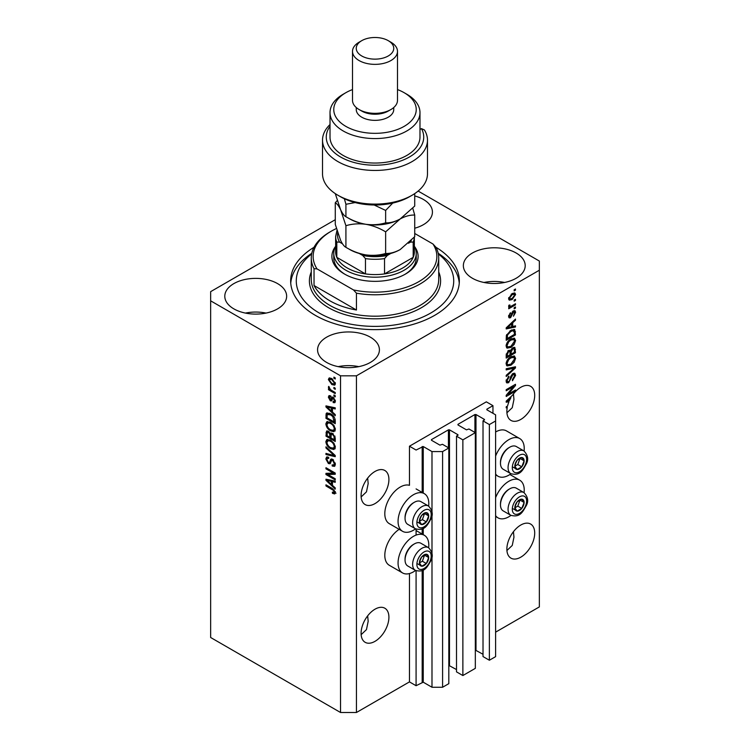 <?xml version="1.0" encoding="UTF-8"?>
<svg xmlns="http://www.w3.org/2000/svg" width="750" height="750" viewBox="0 0 750 750"><rect width="100%" height="100%" fill="white"/><g stroke="black" fill="none" stroke-linecap="round" stroke-linejoin="round"><path stroke-width="1.12" d="M492.956 405.666L486.328 401.841L409.462 446.212L416.081 450.038L423.244 446.522L431.991 451.575L442.594 451.575L448.819 447.975L442.462 444.3L439.941 445.144L431.456 440.25L431.456 439.631L448.425 429.844L449.484 429.844L457.969 434.738L456.506 436.191L462.872 439.866L475.331 432.675L468.966 429L466.444 429.844L457.969 424.941L457.969 424.331L474.928 414.534L475.988 414.534L484.472 419.438L483.019 420.891L489.375 424.566L495.609 420.966L495.609 414.844L486.863 409.791L486.863 409.181L492.956 405.666L492.956 413.316M486.863 409.181L486.863 409.791M483.019 420.891L483.019 656.569L489.375 660.234L495.609 656.644L495.609 420.966M489.375 660.234L489.375 424.566M475.331 650.091L483.019 654.272M457.969 424.331L457.969 424.941M456.506 436.191L456.506 671.869L462.872 675.544L475.331 668.353L475.331 432.675M462.872 675.544L462.872 439.866M448.819 665.4L456.506 669.572M431.456 439.631L431.456 440.25M335.278 219.703L210.656 291.647L210.656 637.509L340.538 712.5L356.447 712.5L409.462 681.891L416.081 685.716L423.244 682.2L431.991 687.253L442.594 687.253L448.819 683.653L448.819 447.975M442.594 687.253L442.594 451.575M431.991 687.253L431.991 556.35M431.991 553.462L431.991 514.725M431.991 511.838L431.991 451.575M416.081 685.716L416.081 570.731M416.081 535.087L416.081 529.097M409.462 681.891L409.462 573.553M415.547 528.844A21.741 12.553 -60 0 1 413.438 530.231A21.741 12.553 -60 0 1 402.562 531.309L389.306 523.659A21.741 12.553 -60 0 1 385.978 506.241A21.741 12.553 -60 0 1 400.181 487.078A21.741 12.553 -60 0 1 409.462 485.316L409.462 446.212M361.134 634.678L366.469 629.597L368.175 621.328L367.659 615.862M361.088 633.3A19.678 11.362 120 0 0 365.156 642.309A19.678 11.362 120 0 0 380.325 637.041A19.678 11.362 120 0 0 388.912 617.231A19.678 11.362 120 0 0 384.844 608.222A19.678 11.362 120 0 0 369.675 613.5A19.678 11.362 120 0 0 361.088 633.3M506.925 550.509L512.259 545.428L513.956 537.159L513.441 531.694M506.869 549.131A19.678 11.362 120 0 0 510.947 558.141A19.678 11.362 120 0 0 526.116 552.872A19.678 11.362 120 0 0 534.703 533.062A19.678 11.362 120 0 0 530.625 524.053A19.678 11.362 120 0 0 515.466 529.331A19.678 11.362 120 0 0 506.869 549.131M361.134 496.95L366.469 491.859L368.175 483.591L367.659 478.125M361.088 495.572A19.678 11.362 120 0 0 365.156 504.581A19.678 11.362 120 0 0 380.325 499.303A19.678 11.362 120 0 0 388.912 479.503A19.678 11.362 120 0 0 384.844 470.494A19.678 11.362 120 0 0 369.675 475.763A19.678 11.362 120 0 0 361.088 495.572M506.925 412.781L512.259 407.691L513.956 399.422L513.441 393.956M506.869 411.403A19.678 11.362 120 0 0 510.947 420.413A19.678 11.362 120 0 0 526.116 415.134A19.678 11.362 120 0 0 534.703 395.334A19.678 11.362 120 0 0 530.625 386.325A19.678 11.362 120 0 0 512.587 395.119L506.213 401.156L506.213 402.244L508.987 401.663A19.678 11.362 120 0 0 507.562 405.994L506.213 406.772L506.213 407.887L507.281 407.269A19.678 11.362 120 0 0 506.869 411.403M414.722 228.216A30.928 17.859 0 0 0 432.431 212.072A30.928 17.859 0 0 0 423.375 199.444A30.928 17.859 0 0 0 414.722 195.928M277.584 283.612A30.928 17.859 0 0 0 243.881 279.741A30.928 17.859 0 0 0 224.794 296.241A30.928 17.859 0 0 0 233.85 308.869A30.928 17.859 0 0 0 267.553 312.741A30.928 17.859 0 0 0 286.65 296.241A30.928 17.859 0 0 0 277.584 283.612M266.025 313.078A30.928 17.859 0 0 0 245.409 313.078M370.359 337.181A30.928 17.859 0 0 0 336.656 333.309A30.928 17.859 0 0 0 317.569 349.8A30.928 17.859 0 0 0 326.625 362.428A30.928 17.859 0 0 0 360.328 366.3A30.928 17.859 0 0 0 379.416 349.8A30.928 17.859 0 0 0 370.359 337.181M358.8 366.637A30.928 17.859 0 0 0 338.184 366.637M516.15 253.012A30.928 17.859 0 0 0 482.447 249.141A30.928 17.859 0 0 0 463.35 265.631A30.928 17.859 0 0 0 472.416 278.259A30.928 17.859 0 0 0 506.119 282.131A30.928 17.859 0 0 0 525.206 265.631A30.928 17.859 0 0 0 516.15 253.012M504.591 282.469A30.928 17.859 0 0 0 483.975 282.469M428.663 547.753A21.741 12.553 120 0 0 424.303 535.275A21.741 12.553 120 0 0 413.438 536.353A21.741 12.553 120 0 0 399.234 555.516A21.741 12.553 120 0 0 402.562 572.934A21.741 12.553 120 0 0 413.438 571.856A21.741 12.553 120 0 0 415.547 570.469M402.562 531.309A21.741 12.553 -60 0 1 399.234 513.891A21.741 12.553 -60 0 1 413.438 494.728A21.741 12.553 -60 0 1 424.303 493.65A21.741 12.553 -60 0 1 428.663 506.128M495.609 497.672A21.741 12.553 -60 0 1 508.856 481.266A21.741 12.553 -60 0 1 519.731 480.188A21.741 12.553 -60 0 1 524.091 492.656M510.966 515.381A21.741 12.553 -60 0 1 508.856 516.769A21.741 12.553 -60 0 1 497.991 517.847A21.741 12.553 -60 0 1 495.609 515.662M524.091 451.031A21.741 12.553 120 0 0 519.731 438.562A21.741 12.553 120 0 0 508.856 439.641A21.741 12.553 120 0 0 495.609 456.047M495.609 474.037A21.741 12.553 120 0 0 497.991 476.222A21.741 12.553 120 0 0 508.856 475.144A21.741 12.553 120 0 0 510.966 473.756M314.025 247.294A84.347 48.694 0 0 0 290.653 280.941A84.347 48.694 0 0 0 315.356 315.366A84.347 48.694 0 0 0 407.278 325.922A84.347 48.694 0 0 0 459.347 280.941A84.347 48.694 0 0 0 435.975 247.294M508.097 394.275L515.484 390.009L515.484 391.125L506.213 396.478L506.213 395.297L513.6 386.503L506.213 390.778L506.213 389.662L515.484 384.309L515.484 385.5L508.097 394.275L507.403 393.872M512.906 373.556L514.837 373.331L515.606 375.366L512.475 380.756L512.353 379.716L514.519 375.9L514.022 374.522L512.934 374.653L508.631 382.697L506.822 382.931L506.091 381.056L508.856 376.172L508.978 377.213L507.169 380.4L507.628 381.694L508.65 381.572L509.597 380.681L510.684 376.481L512.906 373.556M506.213 368.747L515.484 366.769L515.484 367.922L506.213 376.481L506.213 375.338L514.397 368.025L506.213 369.909L506.213 368.747M514.191 355.959L515.606 358.294L514.153 362.288L510.966 365.212L507.075 365.953L506.091 363.778C506.569 360.6 508.162 358.266 510.853 356.794L514.659 356.147M514.191 338.147L515.606 340.481L514.153 344.484L510.966 347.4L507.075 348.141L506.091 345.975C506.569 342.787 508.162 340.463 510.853 338.981L514.659 338.344M512.709 326.494L515.484 325.828L515.484 326.991L506.213 328.922L506.213 327.834L515.484 319.059L515.484 320.212L512.709 322.753L512.709 326.494L511.631 325.866M514.163 289.772L515.484 289.003L515.484 290.119L514.163 290.887L514.163 289.772M356.447 712.5L356.447 375.816L539.344 270.225L539.344 261.047L418.134 191.062M495.609 632.156L539.344 606.909L539.344 270.225M519.731 438.562L506.475 430.903A21.741 12.553 120 0 0 495.609 431.981M399.15 529.341A21.741 12.553 120 0 0 385.791 548.522A21.741 12.553 120 0 0 389.306 565.284L402.562 572.934M512.044 293.634L514.922 293.025L515.606 294.572L512.109 299.578L509.297 300.15L508.622 298.603L512.044 293.634M514.163 300.066L515.484 299.306L515.484 300.413L514.163 301.181L514.163 300.066M511.988 305.775L515.484 303.75L515.484 304.866L508.734 308.766L508.734 307.65L509.812 307.031L508.622 306.403L508.978 305.147L509.944 305.006L509.822 305.831L510.609 306.375L511.988 305.775M508.875 306.947L508.622 306.403M508.903 305.297L510.609 306.375M514.163 307.716L515.484 306.956L515.484 308.062L514.163 308.831L514.163 307.716M513.431 310.922L514.997 310.706L515.606 312.3L513.441 316.209L514.641 312.778L513.591 311.944L510.544 317.738L509.194 317.906L508.622 316.378L510.544 312.731L509.578 315.787L510.403 316.706L513.431 310.922M512.981 311.091L514.303 311.859L512.728 311.438M508.566 315.994L510.403 316.706M510.797 330.394L514.706 329.569L515.484 334.922L506.213 340.275L506.381 335.447L510.797 330.394M512.766 347.756L514.837 347.438L515.484 352.725L506.213 358.078L506.213 354.759L508.538 350.475L510.487 350.55L512.766 347.756M327.853 474.506L335.241 478.772L335.241 479.887L325.959 474.525L325.959 473.344L333.356 473.091L325.959 468.825L325.959 467.709L335.241 473.062L335.241 474.262L327.853 474.506L329.184 473.738L335.241 473.541M331.706 458.972L330.441 459.703L332.662 459.337L335.363 464.269L334.528 466.35L332.231 466.041L332.109 464.859L333.656 465.047L334.275 463.547L332.691 460.463L331.725 460.331L330.066 463.744L328.387 463.547L325.847 458.972L326.606 457.013L328.612 457.275L328.734 458.456L327.394 458.287L326.925 459.553L328.406 462.441L329.344 462.638L330.975 459.103M325.959 446.803L335.241 455.531L335.241 456.675L325.959 454.528L325.959 453.384L334.153 455.541L325.959 447.956L325.959 446.803M335.363 447.188L333.909 449.513L330.722 448.753C327.966 447.291 326.334 444.938 325.847 441.684L326.822 439.528L330.609 440.203L333.947 443.222L335.363 447.188M335.363 429.384L333.909 431.7L330.722 430.95C327.966 429.488 326.334 427.125 325.847 423.881L326.822 421.725L330.609 422.4L333.947 425.409L335.363 429.384M333.919 387.431L335.241 388.2L335.241 389.316L333.919 388.547L333.919 387.431M331.8 378.562L335.363 383.606L334.669 385.144L331.866 384.581L328.369 379.575L329.062 378.047L331.8 378.562M335.363 492.666L334.706 493.959L332.466 493.313L332.344 492.131L334.275 491.991L333.572 490.481L325.959 485.934L325.959 484.819L332.259 488.456L335.363 492.666M335.344 491.822L334.022 492.581L335.166 491.475M210.656 300.834L340.538 375.816L356.447 375.816M340.538 712.5L340.538 375.816M332.466 412.05L335.241 414.591L335.241 415.744L325.959 406.969L325.959 405.881L335.241 407.822L335.241 408.975L332.466 408.309L332.466 412.05M333.188 397.312L335.363 401.194L334.781 402.712L333.188 402.6L333.075 401.419L334.041 401.512L334.397 400.566L333.347 398.522L332.738 398.419L331.528 400.931L330.3 400.791L328.369 397.209L328.969 395.644L330.3 395.784L330.422 396.966L329.334 397.725L330.159 399.6L331.819 397.069L333.188 397.312M330.422 396.966L329.334 397.725M330.159 399.6L332.044 398.803L332.672 397.069M333.919 394.95L335.241 395.709L335.241 396.825L333.919 396.066L333.919 394.95M331.744 390.497L335.241 392.512L335.241 393.628L328.491 389.728L328.491 388.622L329.569 389.241L328.369 387.234L328.734 386.391L330.366 389.503L331.744 390.497M333.919 377.137L335.241 377.906L335.241 379.022L333.919 378.253L333.919 377.137M330.553 413.738C333.3 415.134 334.856 417.394 335.241 420.516L335.241 423.675L325.959 418.322L326.137 413.7L326.737 412.941L330.553 413.738M331.284 432.928L330.244 433.538L332.512 433.378L335.241 438.188L335.241 441.488L325.959 436.125L326.569 431.016L328.294 431.212L330.244 433.538L330.647 433.059M332.466 485.372L335.241 487.903L335.241 489.066L325.959 480.291L325.959 479.203L335.241 481.134L335.241 482.297L332.466 481.631L332.466 485.372M336.028 493.2L333.797 492.544M333.628 492.638L332.466 493.313M334.322 490.05L333.572 490.481M326.925 485.381L325.959 485.934M327.666 406.556L325.959 406.969M335.241 407.887L333.797 407.55L332.466 408.309M332.709 408.169L332.709 407.288L331.388 408.056L326.925 406.988L331.388 411.066L331.388 408.056M332.466 410.438L331.388 411.066M328.069 406.322L326.925 406.988M335.25 402.056L333.188 402.6M334.519 401.831L334.462 401.259M335.231 400.087L334.397 400.566M334.134 398.062L333.347 398.522M333.844 397.781L332.738 398.419M332.034 400.209L330.3 400.791M331.622 400.022L330.909 399.488M329.719 396.853L328.369 397.209M329.7 396.441L329.803 395.606M331.491 398.831L332.044 398.803L331.491 398.831M334.875 395.503L333.919 396.066M329.456 389.175L328.491 389.728M329.128 386.794L328.369 387.234M334.875 377.7L333.919 378.253M335.194 384.553L333.619 384.056M332.934 383.962L331.866 384.581M329.728 379.275L328.369 379.575M329.7 378.806L329.869 377.859M331.444 378.366L329.334 380.156L331.866 383.466L333.966 383.944L334.397 383.025L331.866 379.716L329.756 379.247M333.966 383.944L335.334 383.147M332.766 379.191L331.866 379.716M335.222 382.547L334.397 383.025M334.875 387.994L333.919 388.547M335.241 422.147L334.519 421.734M327.047 417.694L325.959 418.322M327.291 414.534L327.459 412.931L326.137 413.7M329.606 413.241L327.234 414.544L327.047 417.834L334.153 421.941L332.803 416.578L330.534 414.844L327.234 414.544L325.959 415.303M335.241 421.312L334.153 421.941M331.462 414.309L330.534 414.844M333.534 416.156L332.803 416.578M335.166 419.447L334.153 420.028M335.231 430.931L332.053 430.181M331.772 430.341L330.722 430.95M327.178 423.412L325.847 423.881M327.169 423.113L327.581 421.491M329.812 421.978L327.666 422.916L328.481 422.747L326.925 424.5C327.328 426.994 328.594 428.775 330.741 429.844L333.544 430.35L334.275 428.766C333.891 426.328 332.653 424.566 330.581 423.497L328.481 422.747L329.812 421.978M333.544 430.35L335.353 429.103M331.5 422.963L330.581 423.497M335.231 428.212L334.275 428.766M335.241 439.959L334.519 439.537M330.9 437.447L330.178 437.034M327.047 435.506L325.959 436.125M327.291 432.338L327.422 430.884M332.728 433.509L331.322 434.306L330.9 437.869L334.153 439.744L334.041 436.397L332.522 434.494L331.322 434.306M331.144 434.513L330.984 433.106M327.047 435.647L329.822 437.241L329.728 434.128L328.444 432.413L327.403 432.244L327.047 435.647M330.9 436.613L329.822 437.241M329.231 431.962L328.444 432.413M331.059 433.369L329.728 434.128M335.241 439.125L334.153 439.744M333.384 433.997L332.522 434.494M334.838 435.928L334.041 436.397M335.138 436.969L334.153 437.541M335.231 448.744L332.053 447.994M331.772 448.153L330.722 448.753M327.178 441.216L325.847 441.684M327.169 440.925L327.581 439.303M329.812 439.791L327.666 440.719L328.481 440.559L326.925 442.303C327.328 444.806 328.594 446.588 330.741 447.656L333.544 448.153L334.275 446.569C333.891 444.131 332.653 442.378 330.581 441.3L328.481 440.559L329.812 439.791M333.544 448.153L335.353 446.906M331.5 440.775L330.581 441.3M335.231 446.016L334.275 446.569M335.241 455.606L334.378 455.409M328.678 454.088L327.291 453.759L325.959 454.528M334.838 455.147L334.153 455.541M326.728 447.516L325.959 447.956M335.072 465.778L333.553 465.272L332.231 466.041M333.656 465.047L335.353 463.903M335.231 462.994L334.275 463.547M333.525 459.984L332.691 460.463M330.591 463.116L329.709 462.778L328.387 463.547M327.178 458.484L325.847 458.972M327.169 458.203L327.403 456.863M331.772 458.944L330.675 461.869L329.344 462.638M328.219 474.3L327.291 473.766L325.959 474.525M327.291 473.766L327.291 473.297M334.322 472.538L333.356 473.091M326.925 468.263L325.959 468.825M327.666 479.878L325.959 480.291M335.241 481.209L333.797 480.862L332.466 481.631M332.709 481.491L332.709 480.609L331.388 481.369L326.925 480.3L331.388 484.378L331.388 481.369M332.466 483.759L331.388 484.378M328.069 479.644L326.925 480.3M514.519 289.566L515.484 290.119M514.116 292.856L514.284 293.803L515.606 294.572M511.041 298.959L512.109 299.578M510.356 299.053L508.791 299.559M508.753 297.6L509.991 298.931L512.109 298.472L514.641 295.097L512.55 293.363M508.641 298.153L509.991 298.931M511.2 294.188L512.109 294.713L509.578 298.078M514.228 294.244L512.109 294.713M514.519 299.859L515.484 300.413M514.519 304.312L515.484 304.866M510.188 306.394L509.456 306.816M508.622 306.337L509.812 307.031M514.519 307.509L515.484 308.062M514.163 310.622L514.284 311.531L515.606 312.3M512.175 312.084L512.981 312.544M509.681 316.641L509.212 316.969L510.544 317.738M509.212 316.969L508.706 317.203M509.859 313.303L510.666 313.772M508.744 315.3L509.578 315.787M514.163 326.147L515.484 326.991M514.163 326.222L511.631 326.747L511.631 323.747L507.178 327.825L511.631 326.756M510.609 326.962L508.519 327.403M506.991 327.712L506.213 327.881M514.725 319.772L515.484 320.212M512.016 322.341L512.709 322.753M511.388 322.931L511.388 323.606M506.588 327.478L507.178 327.825M510.947 323.353L511.631 323.747M513.881 329.363L514.163 330.994L515.484 331.762M514.397 334.294L515.484 334.922M506.934 338.325L506.213 338.747M511.762 329.887L513.844 330.741L511.838 329.85M507.291 338.531L514.397 334.434L514.397 332.522L513.047 330.628L510.778 331.509L507.478 335.034L507.291 338.531L506.213 337.913M506.269 336.066L507.291 336.656M506.681 334.575L507.478 335.034M509.859 330.984L510.778 331.509M513.45 344.081L514.153 344.484M509.944 346.809L510.966 347.4M508.678 347.137L506.503 347.625M513.881 338.091L514.284 339.722L515.606 340.481M506.222 344.794L507.891 346.959L510.984 346.284L514.519 341.119L513.787 339.516L511.659 338.559M506.091 345.712L507.891 346.959M507.994 341.363L508.734 341.784L507.169 345.338M509.916 339.581L510.825 340.106L508.734 341.784M513.787 339.516L510.825 340.106M513.994 347.297L514.163 348.806M514.397 352.097L515.484 352.725M510.788 353.906L510.066 354.328M506.934 356.137L506.213 356.55M509.906 350.212L509.822 351.45M510.066 353.494L511.144 354.113L514.397 352.238L514.284 349.022L512.606 347.859M506.213 355.716L507.291 356.344L510.066 354.741L509.972 351.731L508.341 350.55M507.825 351L508.697 351.497L507.291 354.525L507.291 356.344M509.972 351.731L508.697 351.497M511.903 348.366L512.766 348.872L511.144 352.069L511.144 354.113M514.284 349.022L512.766 348.872M513.45 361.884L514.153 362.288M509.944 364.622L510.966 365.212M508.678 364.95L506.503 365.428M513.881 355.894L514.284 357.525L515.606 358.294M506.222 362.597L507.891 364.762L510.984 364.088L514.519 358.922L513.787 357.328L511.659 356.372M506.091 363.525L507.891 364.762M507.994 359.175L508.734 359.597L507.169 363.141M509.916 357.394L510.825 357.919L508.734 359.597M513.787 357.328L510.825 357.919M514.163 367.05L515.484 367.922M514.163 367.153L513.666 367.603M506.213 368.85L513.075 367.266L514.397 368.025M514.031 373.172L514.284 374.606L515.606 375.366M514.022 374.522L512.634 373.725M512.091 374.166L512.934 374.653M507.656 381.713L508.631 382.697M507.3 381.938L506.297 382.312M508.116 376.706L508.978 377.213M506.222 379.847L507.169 380.4M506.1 380.747L507.628 381.694M514.519 390.572L515.484 391.125M507.741 394.069L506.775 394.622M512.634 385.95L513.6 386.503M514.453 384.9L515.484 385.5M513.609 385.397L512.972 386.147M507.741 400.941L508.987 401.663M506.991 401.034L506.213 401.203M508.931 400.622L509.484 400.509A19.678 11.362 120 0 1 510.928 397.706L507.178 401.137L508.931 400.622M506.588 400.8L507.178 401.137M510.262 397.322L510.928 397.706M506.325 406.706L507.281 407.269M515.447 504.778A6.562 3.788 120 0 0 514.819 507.816A6.562 3.788 120 0 0 517.144 511.116A6.562 3.788 120 0 0 521.784 508.434A6.562 3.788 120 0 0 524.1 502.463A6.562 3.788 120 0 0 521.784 499.163A6.562 3.788 120 0 0 517.144 501.834A6.562 3.788 120 0 0 515.447 504.778M515.803 504.722L514.819 507.816L517.144 511.116L521.784 508.434L524.1 502.463L521.784 499.163L517.144 501.834L515.803 504.722M500.484 504.891L500.484 503.85A11.85 6.844 -60 0 1 501.6 498.366A11.85 6.844 -60 0 1 508.856 489.347L509.756 488.822A13.116 7.575 120 0 0 501.722 498.816A13.116 7.575 120 0 0 500.484 504.891A13.116 7.575 120 0 0 503.203 510.9L510.778 515.278A13.116 7.575 -60 0 1 509.306 503.194A13.116 7.575 -60 0 1 523.903 492.553L516.319 488.175A13.116 7.575 120 0 0 509.756 488.822M514.847 507.853L517.8 506.137L520.012 499.997M513.169 508.819L517.144 511.116M517.8 506.137L521.784 508.434M520.125 500.166L524.1 502.463M420.019 559.866A6.562 3.788 120 0 0 419.4 562.903A6.562 3.788 120 0 0 421.716 566.203A6.562 3.788 120 0 0 426.356 563.531A6.562 3.788 120 0 0 428.672 557.55A6.562 3.788 120 0 0 426.356 554.25A6.562 3.788 120 0 0 421.716 556.931A6.562 3.788 120 0 0 420.019 559.866M420.384 559.819L419.4 562.903L421.716 566.203L426.356 563.531L428.672 557.55L426.356 554.25L421.716 556.931L420.384 559.819M405.056 559.988L405.056 558.947A11.85 6.844 -60 0 1 406.181 553.462A11.85 6.844 -60 0 1 413.438 544.434L414.337 543.919A13.116 7.575 120 0 0 406.303 553.913A13.116 7.575 120 0 0 405.056 559.988A13.116 7.575 120 0 0 407.775 565.988L415.359 570.366A13.116 7.575 -60 0 1 413.878 558.291A13.116 7.575 -60 0 1 428.475 547.641L420.9 543.263A13.116 7.575 120 0 0 414.337 543.919M419.419 562.941L422.381 561.234L424.584 555.094M417.741 563.906L421.716 566.203M422.381 561.234L426.356 563.531M424.697 555.253L428.672 557.55M420.019 518.241A6.562 3.788 120 0 0 419.4 521.278A6.562 3.788 120 0 0 421.716 524.578A6.562 3.788 120 0 0 426.356 521.906A6.562 3.788 120 0 0 428.672 515.925A6.562 3.788 120 0 0 426.356 512.625A6.562 3.788 120 0 0 421.716 515.306A6.562 3.788 120 0 0 420.019 518.241M420.384 518.194L419.4 521.278L421.716 524.578L426.356 521.906L428.672 515.925L426.356 512.625L421.716 515.306L420.384 518.194M405.056 518.353L405.056 517.312A11.85 6.844 -60 0 1 406.181 511.838A11.85 6.844 -60 0 1 413.438 502.809L414.337 502.284A13.116 7.575 120 0 0 406.303 512.288A13.116 7.575 120 0 0 405.056 518.353A13.116 7.575 120 0 0 407.775 524.363L415.359 528.741A13.116 7.575 -60 0 1 413.878 516.656A13.116 7.575 -60 0 1 428.475 506.016L420.9 501.638A13.116 7.575 120 0 0 414.337 502.284M419.419 521.316L422.381 519.609L424.584 513.459M417.741 522.281L421.716 524.578M422.381 519.609L426.356 521.906M424.697 513.628L428.672 515.925M515.447 463.153A6.562 3.788 120 0 0 514.819 466.191A6.562 3.788 120 0 0 517.144 469.491A6.562 3.788 120 0 0 521.784 466.809A6.562 3.788 120 0 0 524.1 460.828A6.562 3.788 120 0 0 521.784 457.528A6.562 3.788 120 0 0 517.144 460.209A6.562 3.788 120 0 0 515.447 463.153M515.803 463.097L514.819 466.191L517.144 469.491L521.784 466.809L524.1 460.828L521.784 457.528L517.144 460.209L515.803 463.097M500.484 463.266L500.484 462.225A11.85 6.844 -60 0 1 501.6 456.741A11.85 6.844 -60 0 1 508.856 447.712L509.756 447.197A13.116 7.575 120 0 0 501.722 457.191A13.116 7.575 120 0 0 500.484 463.266A13.116 7.575 120 0 0 503.203 469.275L510.778 473.644A13.116 7.575 -60 0 1 509.306 461.569A13.116 7.575 -60 0 1 523.903 450.919L516.319 446.55A13.116 7.575 120 0 0 509.756 447.197M514.847 466.228L517.8 464.513L520.012 458.372M513.169 467.194L517.144 469.491M517.8 464.513L521.784 466.809M520.125 458.541L524.1 460.828M414.366 246.309A43.106 24.891 180 0 1 405.487 274.05A43.106 24.891 180 0 1 344.522 274.05A43.106 24.891 180 0 1 344.513 274.05A43.106 24.891 180 0 1 335.634 246.309M414.356 246.291A41.231 23.803 180 0 1 416.231 253.387A41.231 23.803 180 0 1 390.778 275.381A41.231 23.803 180 0 1 345.844 270.225A41.231 23.803 180 0 1 333.769 253.387L333.769 257.981A41.231 23.803 0 0 0 345.197 274.434M311.653 253.95A78.722 45.45 0 0 0 319.341 313.078A78.722 45.45 0 0 0 426.347 315.384A78.722 45.45 0 0 0 438.347 253.95M438.206 253.284A84.347 48.694 180 0 1 459.253 283.238M329.934 300.834A63.722 36.788 0 0 0 356.447 310.012L314.034 285.525A63.722 36.788 0 0 0 329.934 300.834M356.447 293.184L353.456 289.922A61.856 35.709 0 0 0 418.734 281.7A61.856 35.709 0 0 0 432.984 244.012L435.966 247.266A63.722 36.788 180 0 1 438.722 257.981A63.722 36.788 180 0 1 356.447 293.184L356.447 310.012M314.034 285.525L314.034 268.697A63.722 36.788 180 0 1 311.278 257.981A63.722 36.788 180 0 1 329.934 231.966L331.266 231.197A61.856 35.709 0 0 0 317.016 268.884L314.034 268.697M432.984 244.012L414.722 233.475M336.431 228.534A61.856 35.709 0 0 0 331.266 231.197M353.456 289.922L317.016 268.884M290.747 283.238A84.347 48.694 180 0 1 311.794 253.284M404.803 274.434A41.231 23.803 0 0 0 416.231 257.981L416.231 253.387M337.725 232.753A37.491 21.647 0 0 0 339.591 242.128L336.806 242.053A39.356 22.725 180 0 1 335.644 236.559L335.644 251.859A39.356 22.725 0 0 0 336.806 257.353A39.356 22.725 0 0 0 347.166 267.928A39.356 22.725 0 0 0 365.475 273.909A39.356 22.725 0 0 0 384.525 273.909A39.356 22.725 0 0 0 413.194 257.353A39.356 22.725 0 0 0 414.356 251.859L414.356 237.084M336.806 242.053L336.806 257.353L365.475 273.909L365.475 258.609L362.7 255.469A37.491 21.647 0 0 0 387.3 255.469L390.797 253.453M333.769 253.387A41.231 23.803 180 0 1 335.644 246.291M387.3 255.469L384.525 258.609L384.525 273.909L413.194 257.353L413.194 242.053L410.409 242.128A37.491 21.647 0 0 0 411.291 240.45M339.591 242.128L342.478 243.797M359.203 253.453L362.7 255.469M408.459 243.253L410.409 242.128M412.106 195.234L409.462 196.762A48.731 28.134 180 0 1 340.538 196.762L337.894 195.234A52.481 30.3 0 0 0 412.106 195.234A52.481 30.3 0 0 0 427.481 173.812L427.481 140.147A52.481 30.3 180 0 1 375 170.447A52.481 30.3 180 0 1 322.519 140.147A52.481 30.3 180 0 1 330.019 124.538M322.519 140.147L322.519 173.812A52.481 30.3 0 0 0 337.894 195.234L340.538 196.762M345.844 126.366A41.231 23.803 0 0 0 404.156 126.366A41.231 23.803 0 0 0 404.156 92.7L406.809 94.228A44.981 25.969 180 0 1 419.981 112.594A44.981 25.969 180 0 1 392.213 136.594A44.981 25.969 180 0 1 343.191 130.959A44.981 25.969 180 0 1 330.019 112.594A44.981 25.969 180 0 1 343.191 94.228L345.844 92.7A41.231 23.803 0 0 0 345.844 126.366M352.509 51.384L352.509 100.35A22.491 12.984 0 0 0 359.1 109.538L361.744 111.066A18.741 10.819 0 0 0 388.256 111.066L390.9 109.538A22.491 12.984 0 0 0 397.491 100.35L397.491 51.384A22.491 12.984 180 0 1 383.606 63.375A22.491 12.984 180 0 1 359.1 60.562A22.491 12.984 180 0 1 352.509 51.384A22.491 12.984 180 0 1 359.1 42.197L361.744 40.669A18.741 10.819 0 0 0 361.744 55.969A18.741 10.819 0 0 0 388.256 55.969A18.741 10.819 0 0 0 388.256 40.669L390.9 42.197A22.491 12.984 180 0 1 397.491 51.384M361.744 111.066L359.1 109.538A22.491 12.984 0 0 0 390.9 109.538M356.259 107.531L356.259 109.538A18.741 10.819 0 0 0 361.744 117.188A18.741 10.819 0 0 0 382.172 119.531A18.741 10.819 0 0 0 393.741 109.538L393.741 107.531M330.019 112.594L330.019 137.081A44.981 25.969 0 0 0 343.191 155.447A44.981 25.969 0 0 0 392.213 161.072A44.981 25.969 0 0 0 419.981 137.081L419.981 112.594M330.019 126.263A48.731 28.134 0 0 0 372.825 165.188A48.731 28.134 0 0 0 421.472 128.616L424.434 129.966A52.481 30.3 180 0 1 427.481 140.147M419.981 129.478L421.472 128.616M406.809 94.228L404.156 92.7A41.231 23.803 0 0 0 397.491 89.578M352.509 89.578A41.231 23.803 0 0 0 345.844 92.7M390.9 42.197L388.256 40.669A18.741 10.819 0 0 0 361.744 40.669M385.641 253.463C379.462 255.319 372.844 255.787 365.784 254.887C358.809 253.631 352.191 251.109 345.919 247.312C344.25 246.534 342.478 244.219 340.603 240.347L335.278 224.381L335.278 202.772C336.947 203.55 338.728 205.875 340.603 209.738L345.919 225.703C352.106 223.847 358.725 223.378 365.784 224.278C372.759 225.525 379.378 228.056 385.641 231.853L385.641 253.463C390.225 253.641 395.072 252.338 400.181 249.562L414.722 236.672L414.722 215.062L412.772 208.256M345.919 225.703L345.919 247.312M385.641 231.853L400.181 218.953C405.291 216.178 410.138 214.884 414.722 215.062M337.228 200.578L335.278 202.772M348.394 218.081A35.616 20.559 0 0 0 365.784 224.278A35.616 20.559 0 0 0 400.181 218.953A35.616 20.559 0 0 0 400.781 218.606M348.394 248.691A35.616 20.559 0 0 0 365.784 254.887A35.616 20.559 0 0 0 400.181 249.562M414.722 193.641L414.722 206.062L400.181 218.953C395.072 221.738 390.225 223.031 385.641 222.853C379.462 224.709 372.844 225.188 365.784 224.278C358.809 223.031 352.191 220.5 345.919 216.713C344.259 215.934 342.488 213.619 340.603 209.738L335.278 193.613M344.363 198.75L345.919 204.281L355.144 202.566M374.175 205.003L385.641 210.422L392.728 203.081M385.641 210.422L385.641 222.853M345.919 204.281L345.919 216.713M484.472 420.047L484.472 419.438M475.988 650.212L475.988 414.534M474.928 432.441L474.928 414.534M457.969 435.347L457.969 434.738M449.484 665.522L449.484 429.844M448.425 447.75L448.425 429.844M423.244 682.2L423.244 569.963M423.244 534.666L423.244 528.337M423.244 493.041L423.244 446.522M422.184 682.2L422.184 570.487M422.184 534.056L422.184 528.862M422.184 492.422L422.184 446.522M333.244 489.094L332.334 489.609M330.103 406.744L328.837 407.475M332.438 397.781L331.106 398.541M327.291 432.047L325.959 432.806M331.097 434.541L329.822 435.281M333.412 453.806L332.691 454.219M331.294 460.528L329.962 461.288M330.103 480.066L328.837 480.797M511.669 313.275L512.606 313.809M508.425 325.734L509.081 326.109M514.163 348.666L515.484 349.425M506.259 353.925L507.291 354.525M509.822 351.3L511.144 352.069M511.613 367.641L512.934 368.4M510.356 377.869L511.181 378.337M508.425 399.056L509.081 399.431M513.263 504.581A10.125 5.841 120 0 0 515.878 514.359A10.125 5.841 120 0 0 525.656 505.688A10.125 5.841 120 0 0 523.041 495.909A10.125 5.841 120 0 0 513.263 504.581M417.844 559.678A10.125 5.841 120 0 0 420.459 569.447A10.125 5.841 120 0 0 430.238 560.784A10.125 5.841 120 0 0 427.613 551.006A10.125 5.841 120 0 0 417.844 559.678M417.844 518.053A10.125 5.841 120 0 0 420.459 527.822A10.125 5.841 120 0 0 430.238 519.159A10.125 5.841 120 0 0 427.613 509.381A10.125 5.841 120 0 0 417.844 518.053M513.263 462.956A10.125 5.841 120 0 0 515.878 472.734A10.125 5.841 120 0 0 525.656 464.062A10.125 5.841 120 0 0 523.041 454.284A10.125 5.841 120 0 0 513.263 462.956M311.278 257.981L311.278 279.403A63.722 36.788 0 0 0 329.934 305.419A63.722 36.788 0 0 0 399.384 313.397A63.722 36.788 0 0 0 438.722 279.403L438.722 257.981M438.722 271.95A65.597 37.875 180 0 1 407.166 313.941A65.597 37.875 180 0 1 328.612 307.716A65.597 37.875 180 0 1 311.278 271.95M414.347 237.103A39.356 22.725 180 0 1 413.194 242.053M384.525 258.609A39.356 22.725 180 0 1 365.475 258.609M416.081 530.531L424.303 535.275M509.887 474.506L519.731 480.188M495.609 474.844L497.991 476.222M495.609 516.469L497.991 517.847M416.081 488.906L424.303 493.65M334.041 401.512L335.363 400.744M329.634 396.9L330.956 396.131M330.619 399.656L331.941 398.888M327.403 432.244L328.725 431.475M331.725 460.331L333.047 459.572M327.394 458.287L328.725 457.519M510.084 306.347L508.753 305.587M510.778 515.278C520.462 517.959 522.881 511.312 526.331 505.547C528.731 501.103 527.925 496.772 523.903 492.553M415.359 570.366C425.044 573.056 427.453 566.4 430.912 560.644C433.312 556.2 432.497 551.859 428.475 547.641M415.359 528.741C425.044 531.422 427.453 524.775 430.912 519.019C433.312 514.575 432.497 510.234 428.475 506.016M510.778 473.644C520.462 476.334 522.881 469.688 526.331 463.922C528.731 459.478 527.925 455.147 523.903 450.919M336.956 230.475L335.644 236.559"/></g></svg>
